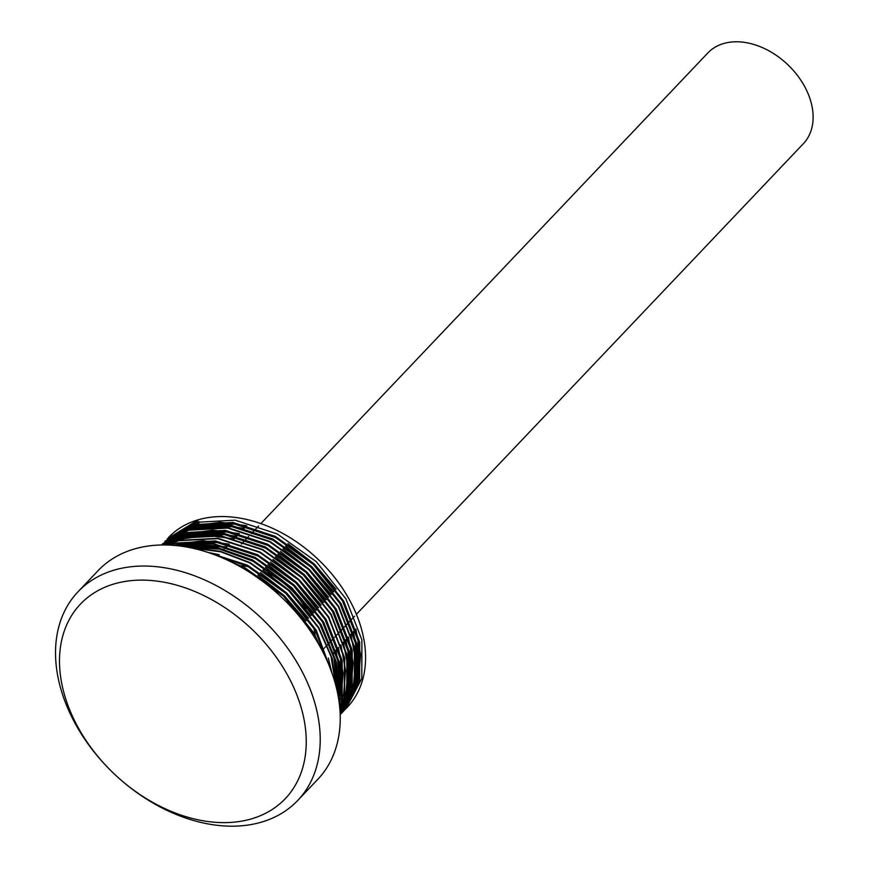 <?xml version="1.0" encoding="UTF-8"?>
<svg xmlns="http://www.w3.org/2000/svg" width="869" height="869" viewBox="0 0 869 869"><rect width="100%" height="100%" fill="white"/><g stroke="black" fill="none" stroke-linecap="round" stroke-linejoin="round"><path stroke-width="1.3" d="M356.399 614.318L803.358 143.689A65.87 46.578 -136.5 0 0 796.438 74.147A65.87 46.578 -136.5 0 0 723.91 43.45A65.87 46.578 -136.5 0 0 707.833 52.966L260.874 523.594M114.936 583.696A141.245 99.87 -136.5 0 0 79.905 730.655A141.245 99.87 -136.5 0 0 250.815 819.054A141.245 99.87 -136.5 0 0 285.847 672.106A141.245 99.87 -136.5 0 0 114.936 583.696M260.754 822.346A151.51 107.137 43.5 0 1 93.917 751.739A151.51 107.137 43.5 0 1 78.014 591.767A151.51 107.137 43.5 0 1 114.99 569.879A151.51 107.137 43.5 0 1 281.828 640.475A151.51 107.137 43.5 0 1 297.741 800.447A151.51 107.137 43.5 0 1 260.754 822.346M78.014 591.767L98.023 570.705A151.51 107.137 43.5 0 1 134.999 548.806A151.51 107.137 43.5 0 1 301.836 619.412A151.51 107.137 43.5 0 1 317.75 779.384L297.741 800.447M168.445 537.574A123.268 87.161 43.5 0 1 168.521 537.487A123.268 87.161 43.5 0 1 198.61 519.673L167.282 538.823M344.765 709.875L347.285 707.257A123.268 87.161 43.5 0 0 334.337 577.114A123.268 87.161 43.5 0 0 198.61 519.673L196.416 521.976L164.947 541.3M345.873 708.746L361.808 678.57L361.895 639.888L345.895 598.806L316.207 561.613L277.33 533.99L235.173 520.183L196.112 522.312L164.784 541.452M342.419 712.341L359.625 680.883L359.712 642.191L343.7 601.109L314.013 563.916L275.147 536.303L232.979 522.486L193.917 524.615L162.449 543.929M341.104 713.601L343.374 711.374L359.31 681.209L359.397 642.517L343.396 601.435L313.709 564.242L274.832 536.629L232.664 522.823L193.602 524.941L162.286 544.092M191.419 527.244L161.406 544.982L191.104 527.581L230.166 525.452L272.334 539.258L311.2 566.881L340.887 604.064L356.898 645.146L356.811 683.838L340.159 714.742L357.126 683.512L357.213 644.82L341.202 603.738L311.515 566.545L272.638 538.932L230.481 525.126L191.419 527.244M161.645 544.982L188.606 530.209L227.667 528.08L269.825 541.898L308.701 569.51L338.389 606.703L354.4 647.785L354.313 686.477L340.159 714.676L354.617 686.141L354.704 647.459L338.704 606.377L309.016 569.184L270.14 541.561L227.982 527.755L188.921 529.884L161.591 544.982M340.148 714.329L352.119 688.78L352.206 650.088L336.205 609.006L306.518 571.813L267.641 544.2L225.473 530.394L186.422 532.512L162.145 544.972M340.148 714.253L351.804 689.106L351.891 650.414L335.89 609.332L306.203 572.139L267.326 544.526L225.169 530.72L186.107 532.838L162.242 544.972M340.116 713.536L349.62 691.409L349.707 652.717L333.696 611.635L304.009 574.452L265.143 546.829L222.975 533.023L183.913 535.141L163.144 544.961M340.116 713.406L349.305 691.746L349.392 653.053L333.392 611.972L303.705 574.778L264.828 547.166L222.66 533.349L183.598 535.478L163.307 544.961M340.061 712.232L347.122 694.049L347.209 655.356L331.198 614.274L301.51 577.081L262.634 549.469L220.476 535.652L181.415 537.781L164.697 544.961M340.051 712.026L346.807 694.374L346.894 655.682L330.883 614.6L301.195 577.407L262.329 549.795L220.161 535.988L181.1 538.107L164.947 544.961M339.942 710.255L344.613 696.677L344.7 657.985L328.699 616.903L299.012 579.71L260.135 552.097L217.978 538.291L178.916 540.409L166.978 545.004M339.92 709.951L344.309 697.003L344.396 658.322L328.384 617.24L298.697 580.047L259.82 552.423L217.663 538.617L178.601 540.746L167.326 545.015M339.714 707.409L342.114 699.317L342.201 660.625L326.201 619.543L296.514 582.349L257.637 554.737L215.469 540.92L176.418 543.049L170.205 545.124M339.67 706.975L341.799 699.643L341.886 660.951L325.886 619.869L296.199 582.675L257.322 555.063L215.164 541.257L176.103 543.375L170.693 545.156M346.568 707.996A123.268 87.161 43.5 0 1 345.438 709.126M345.275 709.278A123.268 87.161 43.5 0 1 344.102 710.375M343.939 710.527A123.268 87.161 43.5 0 1 342.734 711.581M342.56 711.733A123.268 87.161 43.5 0 1 341.332 712.754M341.148 712.906A123.268 87.161 43.5 0 1 340.127 713.71M340.735 713.568L341.941 712.526M342.114 712.374L343.298 711.298M343.461 711.146L344.602 710.038M340.159 714.47L340.941 713.764M340.159 714.524L340.789 713.938M340.963 713.775L342.104 712.678M339.268 703.358L339.703 663.253L323.692 622.171L294.004 584.978L255.138 557.366L213.481 543.636L174.745 545.45M339.192 702.739L339.388 663.579L323.387 622.497L293.7 585.315L254.823 557.692L213.774 544.048L175.429 545.504M338.421 697.59L336.303 661.798L321.193 624.811L291.506 587.618L252.64 559.994L216.218 547.166L181.165 546.166M338.269 696.71L335.825 661.439L320.878 625.137L291.191 587.944L252.325 560.331L216.631 547.633L182.142 546.297M336.727 689.193L332.186 658.344L318.695 627.44L289.008 590.247L250.131 562.634L220.205 551.25L190.452 547.742M336.412 687.89L331.61 657.8L318.38 627.766L288.693 590.572L249.827 562.96L220.824 551.815L191.886 548.046M333.109 676.354L316.197 630.068L286.509 592.886L247.632 565.263L204.541 551.326M332.403 674.268L315.882 630.405L286.194 593.212L247.317 565.6L206.822 552.032M324.061 654.324L313.698 632.708L284 595.515L245.134 567.902L228.406 560.581M322.008 650.294L313.383 633.034L283.696 595.841L244.819 568.228L232.729 562.699M241.017 565.871A65.87 46.578 43.5 0 1 248.23 566.642M267.619 572.997A65.87 46.578 43.5 0 1 305.942 608.756M313.742 627.787A65.87 46.578 43.5 0 1 315.078 635.13M315.197 636.227A65.87 46.578 43.5 0 1 315.371 638.672M198.588 523.431L198.936 521.552M199.164 522.812L193.048 524.865M190.55 525.897L180.231 531.47M179.318 532.089L174.56 535.717M339.964 710.69L341.506 709.245M344.352 705.9L341.799 708.963L343.961 706.693M344.298 706.323L346.85 703.26M347.263 702.739L350.587 697.905M351.152 696.971L356.094 686.619M356.974 684.12L358.647 678.168L360.581 654.77L355.877 629.069M336.097 589.301L314.328 564.1L287.965 543.625M246.774 525.723L220.4 522.291L196.666 525.452L190.55 527.505M188.041 528.526L177.732 534.098M176.82 534.728L172.062 538.356M171.541 538.791L168.553 541.539M168.195 541.898L167.098 543.027M341.506 709.234L339.975 710.766M344.765 705.367L348.089 700.533M348.654 699.599L353.596 689.247M354.476 686.76L356.149 680.796L358.082 657.409L353.379 631.709M333.598 591.93L311.83 566.74L285.466 546.264M244.276 528.363L217.902 524.919L194.167 528.08L188.041 530.133M185.542 531.155L175.234 536.738M174.311 537.357L169.553 540.985M169.042 541.43L166.055 544.179M339.975 710.82L341.854 708.528M342.267 707.996L345.59 703.162M346.155 702.239L351.098 691.887M351.978 689.389L353.65 683.436L355.573 660.038L350.87 634.337M331.089 594.57L309.321 569.369L282.968 548.893M339.953 710.386L343.081 705.802M343.646 704.868L348.599 694.516M349.468 692.028L351.152 686.065L353.075 662.678L348.371 636.977M328.591 597.199L306.822 571.998L280.47 551.522M239.268 533.631L212.905 530.188L189.16 533.349L183.044 535.402M180.546 536.423L170.237 542.006M169.314 542.625L166.12 544.982M339.888 709.538L340.583 708.431M341.148 707.507L346.09 697.155M346.97 694.657L348.643 688.704L350.576 665.306L345.873 639.606M326.092 599.838L304.324 574.637L277.961 554.161M236.77 536.26L210.396 532.816L186.661 535.977L180.546 538.041M178.036 539.062L167.728 544.635M339.779 708.159L343.592 699.784M344.472 697.286L346.144 691.333L348.078 667.935L343.374 642.245M323.594 602.467L301.825 577.266L275.462 556.79M234.272 538.899L207.897 535.456L184.163 538.617L178.036 540.67M175.538 541.691L168.803 545.059M339.583 706.117L341.093 702.424M341.973 699.925L343.646 693.973L345.58 670.575L340.865 644.874M321.085 605.106L299.316 579.905L272.964 559.43M339.464 702.554L341.148 696.601L343.07 673.203L338.367 647.503M318.586 607.735L296.818 582.534L270.465 562.058M229.264 544.157L202.901 540.724L179.155 543.885L174.43 545.417M338.671 699.121L340.572 675.778L335.868 650.142M316.088 610.364L294.319 585.174L267.956 564.698M226.766 546.797L178.981 545.884M337.628 693.364L333.37 652.771M313.59 613.003L291.821 587.802L265.458 567.327M224.267 549.425L185.358 546.797M335.706 685.087L330.861 655.411M311.091 615.632L289.312 590.431L262.959 569.966M331.828 672.617L328.363 658.039M308.582 618.272L286.813 593.071L260.461 572.595M219.27 554.694L208.071 552.445M306.084 620.9L284.315 595.699L257.952 575.224M195.427 524.442L181.74 530.774M180.622 531.47L175.071 535.445M174.484 535.923L171.193 538.834M170.802 539.204L168.977 541.05M341.767 709.017L344.015 706.606M344.363 706.204L347.057 702.836M347.491 702.239L351.119 696.612M351.749 695.482L357.257 681.796M358.18 678.146L358.028 640.605L342.462 600.859L313.437 564.513L275.44 537.52L234.565 524.072L196.6 525.951M192.918 527.081L179.242 533.403M178.123 534.109L172.562 538.085M171.986 538.552L168.684 541.463M168.304 541.843L166.468 543.69M341.854 708.832L344.558 705.465M344.993 704.868L348.621 699.241M349.251 698.111L354.758 684.424M355.682 680.775L355.53 643.234L339.953 603.488L310.939 567.142L272.942 540.149L232.066 526.712L194.102 528.58M339.996 710.136L343.613 704.509M344.243 703.379L349.762 689.693M350.674 686.043L350.522 648.502L334.956 608.756L305.931 572.41L267.934 545.417L227.059 531.98L189.094 533.848M185.423 534.978L171.736 541.311M170.617 542.006L166.337 544.982M339.866 709.245L341.115 707.138M341.745 706.019L347.252 692.332M348.176 688.683L348.024 651.142L332.458 611.396L303.433 575.039L265.436 548.057L224.56 534.609L186.596 536.477M182.914 537.607L169.238 543.94M168.119 544.635L167.532 545.015M339.138 702.315L339.757 700.229M340.681 696.58L340.518 659.039L324.952 619.293L295.927 582.947L257.93 555.954L217.054 542.506L179.101 544.385M338.465 697.861L337.856 660.874L322.453 621.922L293.429 585.576L255.432 558.593L216.826 545.504L180.383 546.058M337.259 691.583L334.152 658.398L319.955 624.561L290.93 588.215L252.933 561.222L219.727 549.175L187.335 547.144M330.285 668.467L314.947 629.829L285.923 593.473L247.926 566.49L212.568 553.998M318.358 643.668L312.449 632.458L283.424 596.112L245.427 569.119L239.203 566.121M258.614 525.973L256.431 528.276M256.116 528.602L253.933 530.905M253.618 531.231L251.423 533.544M248.61 536.499L246.427 538.802M246.112 539.138L243.928 541.441M243.613 541.767L241.419 544.07M354.585 616.219L352.401 618.522M352.086 618.858L349.903 621.161M349.588 621.487L347.394 623.79M347.089 624.116L344.895 626.43M344.58 626.755L342.397 629.058M342.082 629.384L339.898 631.687M339.583 632.024L337.389 634.327M337.085 634.652L334.891 636.955M334.076 637.824L332.392 639.595M332.077 639.921L329.894 642.224M329.579 642.549L327.396 644.863M327.081 645.189L324.887 647.492M324.072 648.361L322.388 650.121M343.081 707.648L342.451 708.311M340.572 710.288L339.953 710.94"/></g></svg>
